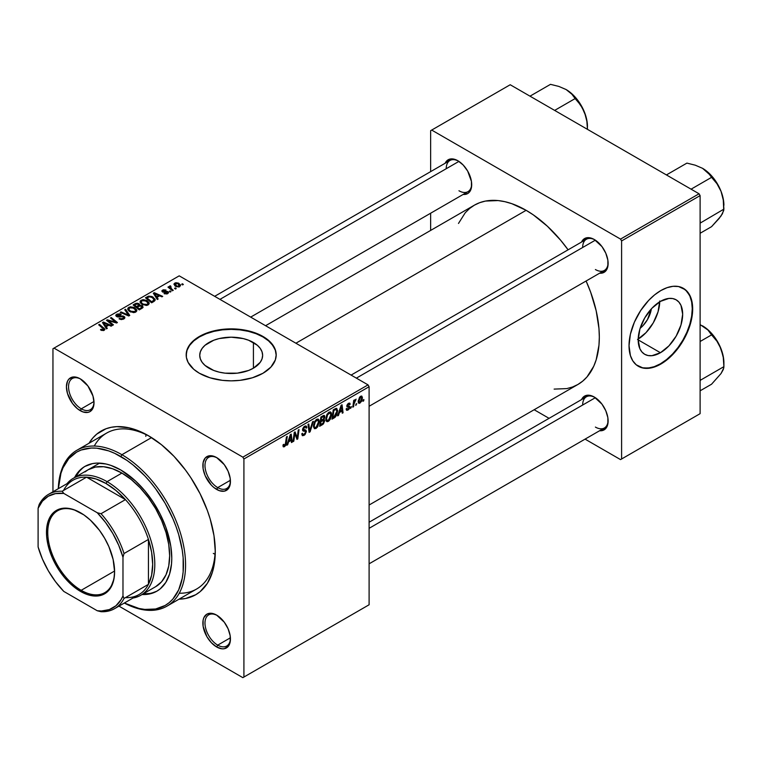 <?xml version="1.0" encoding="UTF-8"?>
<svg xmlns="http://www.w3.org/2000/svg" width="762" height="762" viewBox="0 0 762 762"><rect width="100%" height="100%" fill="white"/><g stroke="black" fill="none" stroke-linecap="round" stroke-linejoin="round"><path stroke-width="1.14" d="M208.95 368.189A31.452 18.155 180 0 1 199.739 355.349A31.452 18.155 180 0 1 219.151 338.576A31.452 18.155 180 0 1 253.422 342.509L253.422 368.189L248.66 370.446L237.325 373.161L225.047 373.161L219.151 372.123L213.712 370.446L205.035 365.436L202.13 362.302L200.339 358.892L199.739 355.349L200.339 351.806L202.13 348.405L205.035 345.262L213.712 340.252L219.151 338.576L231.181 337.195L243.221 338.576L248.66 340.252L257.337 345.262L260.242 348.405L262.033 351.806L262.633 355.349L262.033 358.892L260.242 362.302L253.422 368.189L253.422 342.509A31.452 18.155 180 0 1 262.633 355.349A31.452 18.155 180 0 1 243.221 372.123A31.452 18.155 180 0 1 208.95 368.189M276.196 355.111A45.015 25.984 0 0 0 263.014 336.975L263.014 336.49A45.015 25.984 180 0 1 276.196 354.863A45.015 25.984 180 0 1 248.412 378.866A45.015 25.984 180 0 1 199.358 373.237L209.969 377.781L222.409 380.352L231.181 380.848L239.963 380.352L252.403 377.781L263.014 373.237L270.881 367.113L275.33 359.931L276.196 354.863L275.33 349.796L270.881 342.614L265.976 338.376L256.194 333.251L248.412 330.851L239.963 329.375L226.771 329.003L218.123 329.994L209.969 331.946L202.635 334.775L193.758 340.423L188.109 347.32L186.395 352.311L186.395 357.407L188.109 362.407L193.758 369.303L199.358 373.237A45.015 25.984 180 0 1 186.176 354.863A45.015 25.984 180 0 1 213.96 330.851A45.015 25.984 180 0 1 263.014 336.49L263.014 336.975A45.015 25.984 0 0 0 214.16 331.299A45.015 25.984 0 0 0 186.176 355.111M217.189 615.448A18.002 10.392 -120 0 0 204.988 623.383A18.002 10.392 -120 0 0 217.713 645.138L216.656 646.976A19.507 11.259 60 0 1 202.863 623.087A19.507 11.259 60 0 1 216.656 615.125L211.369 613.286L206.902 614.153L203.911 617.591L203.121 620.125L203.121 626.345L206.902 636.68L211.369 642.709L216.656 646.976L221.933 648.805L224.314 648.71L228.114 646.519L229.391 644.5L230.181 641.966L230.181 635.746L228.114 628.821L224.314 622.23L216.656 615.125A19.507 11.259 60 0 1 230.438 639.013A19.507 11.259 60 0 1 216.656 646.976L217.713 645.138A18.002 10.392 60 0 1 205.95 629.269A18.002 10.392 60 0 1 208.712 614.839A18.002 10.392 60 0 1 217.189 615.448M80.762 379.133A18.002 10.392 -120 0 0 68.551 387.077A18.002 10.392 -120 0 0 81.277 408.823L80.22 410.661A19.507 11.259 60 0 1 66.427 386.772A19.507 11.259 60 0 1 80.22 378.809L77.524 377.561L72.552 377.076L68.751 379.266L67.475 381.286L66.427 386.772L67.475 393.478L72.552 403.555L77.524 408.803L82.906 411.909L87.878 412.404L89.973 411.632L92.964 408.184L94.012 402.698L92.964 396.002L87.878 385.915L80.22 378.809A19.507 11.259 60 0 1 94.012 402.698A19.507 11.259 60 0 1 80.22 410.661L81.277 408.823A18.002 10.392 60 0 1 69.513 392.963A18.002 10.392 60 0 1 72.276 378.533A18.002 10.392 60 0 1 80.762 379.133M217.189 457.905A18.002 10.392 -120 0 0 204.988 465.849A18.002 10.392 -120 0 0 217.713 487.594L216.656 489.433A19.507 11.259 60 0 1 202.863 465.544A19.507 11.259 60 0 1 216.656 457.581L211.369 455.743L208.988 455.838L205.188 458.038L203.121 462.591L203.121 468.801L205.188 475.736L211.369 485.175L213.96 487.575L219.342 490.68L224.314 491.176L228.114 488.975L229.391 486.956L230.181 484.422L230.181 478.212L228.114 471.278L224.314 464.687L216.656 457.581A19.507 11.259 60 0 1 230.438 481.47A19.507 11.259 60 0 1 216.656 489.433L217.713 487.594A18.002 10.392 60 0 1 205.95 471.726A18.002 10.392 60 0 1 208.712 457.305A18.002 10.392 60 0 1 217.189 457.905M93.974 401.498L81.277 408.823L93.974 401.498M230.4 637.804L217.713 645.138L230.4 637.804M230.4 480.27L217.713 487.594L230.4 480.27M351.101 375.095L586.397 239.249A18.002 10.392 60 0 1 594.874 239.849A18.002 10.392 -120 0 0 582.663 247.488M581.577 242.03A19.507 11.259 60 0 1 594.331 239.525L591.645 238.277L586.673 237.792L582.863 239.982L581.577 242.03M214.665 296.323L449.961 160.477A18.002 10.392 60 0 1 458.448 161.087A18.002 10.392 -120 0 0 446.227 168.716M445.151 163.258A19.507 11.259 60 0 1 457.905 160.753L452.628 158.925L450.237 159.02L446.437 161.211L445.151 163.258M369.103 522.237L586.397 396.783A18.002 10.392 60 0 1 594.874 397.393A18.002 10.392 -120 0 0 582.663 405.032M581.577 399.564A19.507 11.259 60 0 1 594.331 397.069L589.055 395.23L586.673 395.326L582.863 397.526L581.577 399.564M76.905 450.247A90.021 51.978 60 0 1 121.91 454.704L151.543 437.598L121.91 454.704A90.021 51.978 60 0 1 180.718 534.029A90.021 51.978 60 0 1 166.926 606.161A90.021 51.978 60 0 1 124.32 603.047A90.021 51.978 -120 0 0 185.557 563.556A90.021 51.978 -120 0 0 121.91 454.704A90.021 51.978 -120 0 0 58.303 488.699A90.021 51.978 60 0 1 76.905 450.247L106.604 433.092A90.021 51.978 60 0 1 150.047 436.664A90.021 51.978 -120 0 0 94.278 446.037M89.011 443.255A94.526 54.569 60 0 1 148.438 435.712L141.884 432.302L129.035 427.834L116.929 426.634L111.3 427.282L106.032 428.749L96.764 434.102L92.859 437.931L89.011 443.255M265.576 325.717L474.355 205.188A103.527 59.769 -120 0 1 526.123 210.312L533.295 214.855L547.364 226.219L560.622 240.211L568.09 249.812A103.527 59.769 -120 0 0 526.123 210.312L295.904 343.224L526.123 210.312L511.835 203.692L504.873 201.682L498.1 200.568L485.451 201.073L479.679 202.682L474.355 205.188L469.535 208.54L465.249 212.741L458.486 223.447M554.136 389.106L566.785 388.601L572.557 386.991L577.882 384.496A103.527 59.769 -120 0 0 586.092 280.997L590.674 292.265L596.17 310.744L598.97 328.613L599.323 337.099L598.97 345.186L596.17 359.816L593.75 366.227L586.988 376.942L582.701 381.133L577.882 384.496L369.103 505.025M651.358 308.848A19.926 11.506 -60 0 1 640.128 328.308L642.909 325.745L647.481 319.573L651.358 308.848M638.204 339.09A31.452 18.155 120 0 0 659.74 301.79M660.425 352.73L638.194 339.89L639.889 329.089L644.709 317.973L651.92 308.248L660.425 301.381A31.452 18.155 -60 0 1 676.151 299.818A31.452 18.155 -60 0 1 680.971 325.022A31.452 18.155 -60 0 1 660.425 352.73L651.92 355.692L648.071 355.54L644.709 354.292L641.937 351.996L639.889 348.739L638.194 339.89L660.425 352.73A31.452 18.155 -60 0 1 644.709 354.292A31.452 18.155 -60 0 1 639.889 329.089A31.452 18.155 -60 0 1 660.425 301.381L668.941 298.418L672.779 298.571L676.151 299.818L678.923 302.114L680.971 305.372L682.666 314.22L680.971 325.022L676.151 336.137L668.941 345.862L660.425 352.73M638.137 366.16A45.015 25.984 120 0 0 660.425 363.807L660.854 364.055A45.015 25.984 -60 0 1 638.346 366.284A45.015 25.984 -60 0 1 631.45 330.213A45.015 25.984 -60 0 1 660.854 290.551L667.064 287.674L673.037 286.312L678.532 286.531L685.457 289.779L690.258 296.256L692.067 302.104L692.677 308.924L691.315 320.383L688.924 328.422L685.457 336.413L681.047 344.053L673.037 354.225L663.978 362.074L657.73 365.674L651.615 367.808L643.176 368.065L636.251 364.817L632.784 360.836L630.393 355.549L629.031 345.672L630.393 334.213L634.394 322.164L640.661 310.553L648.672 300.38L654.644 294.837L660.854 290.551A45.015 25.984 -60 0 1 683.362 288.322A45.015 25.984 -60 0 1 690.258 324.393A45.015 25.984 -60 0 1 660.854 364.055L660.425 363.807A45.015 25.984 120 0 0 689.772 324.336A45.015 25.984 120 0 0 683.143 288.198M52.949 348.739L52.949 491.785L52.949 348.739L179.203 275.844L368.046 384.877L242.859 457.152L54.016 348.129L242.859 457.152L243.916 458.991L243.916 677.047L369.103 604.771L369.103 386.715L243.916 458.991L243.916 677.047L242.859 677.656L118.967 606.133L242.859 677.656L369.103 604.771L242.859 677.656L369.103 604.771L369.103 386.715L368.046 384.877L369.103 386.715L243.916 458.991L242.859 457.152L368.046 384.877L179.203 275.844L52.949 348.739M331.584 414.528L330.337 419.205L328.717 421.129L327.25 421.7L326.136 420.872L325.803 419.148L327.26 413.976L330.146 411.871L331.28 412.718L331.584 414.528L330.679 412.032L329.022 412.194L326.812 414.757L325.803 419.148L326.755 421.567L328.346 421.376L325.85 419.938L328.346 421.376L331.584 414.528L330.737 414.042L331.584 414.528M339.404 412.547L338.49 415.414L337.661 415.89L341.109 405.327L342.052 404.784L343.071 412.766L342.29 413.214L342.043 411.023L339.404 412.547L342.043 411.023L342.29 413.214L343.071 412.766L342.052 404.784L341.109 405.327L337.661 415.89L338.49 415.414L337.918 415.08L338.49 415.414L339.404 412.547L338.852 412.223L339.404 412.547M284.493 446.694L283.169 446.646L283.045 444.865L283.816 444.303L284.216 445.789L285.188 444.979L286.455 436.883L287.236 436.426L285.807 445.189L284.493 446.694L286.312 443.246L287.236 436.426L286.455 436.883L285.56 443.465L284.55 445.665L283.816 444.303L283.045 444.865L283.388 446.865L284.493 446.694L282.978 445.818L284.493 446.694M306.41 431.521L304.962 434.731L302.314 435.635L301.781 433.816L302.552 433.264L302.809 434.483L303.733 434.55L305.638 432.216L305.391 431.378L302.676 430.492L302.695 428.758L303.838 426.863L305.476 425.939L306.648 426.625L306.8 427.692L306.029 428.225L305.619 427.12L304.743 427.215L303.324 429.254L305.933 430.159L306.41 431.521L305.895 430.13L303.324 429.254L304.61 427.292L305.657 427.139L306.029 428.225L306.8 427.692L306.172 426.044L304.638 426.272L302.552 429.749L303.428 431.121L305.438 431.416L305.638 432.054L304.133 434.359L302.752 434.416L302.552 433.264L301.781 433.816L302.4 435.693L304.086 435.388L301.79 434.064L304.086 435.388L306.41 431.521L302.581 429.311L306.41 431.521M313.353 421.348L310.115 431.797L309.124 432.368L307.991 424.444L308.772 423.996L309.743 430.787L312.525 421.834L313.353 421.348L312.525 421.834L309.743 430.787L308.772 423.996L307.991 424.444L309.124 432.368L310.115 431.797L308.943 431.13L310.115 431.797L313.353 421.348M319.24 421.653L317.716 426.777L316.001 428.511L314.344 428.654L313.506 425.234L314.916 421.1L317.802 418.995L318.935 419.843L319.24 421.653L318.335 419.157L316.678 419.319L314.468 421.891L313.458 426.272L314.411 428.692L316.001 428.511L313.506 427.063L316.001 428.511L319.24 421.653L318.392 421.167L319.24 421.653M363.884 399.526L362.931 401.298L363.093 399.983L363.884 399.526L363.093 399.983L362.931 401.298L363.703 400.86L363.036 400.469L363.703 400.86L363.884 399.526M324.736 420.681L323.45 423.891L319.63 426.301L320.878 417.005L323.564 415.519L324.602 415.766L324.783 417.471L323.812 419.491L324.736 420.681L323.812 419.491L324.831 416.804L323.812 415.452L320.878 417.005L319.63 426.301L322.602 424.586L321.735 424.082L322.602 424.586L324.736 420.681L322.783 419.557L324.736 420.681M288.579 441.893L287.665 444.751L286.826 445.237L290.284 434.673L291.227 434.13L292.237 442.112L291.465 442.56L291.217 440.369L288.579 441.893L291.217 440.369L291.465 442.56L292.237 442.112L291.227 434.13L290.284 434.673L286.826 445.237L287.665 444.751L287.093 444.427L287.665 444.751L288.579 441.893L288.026 441.569L288.579 441.893M294.58 435.531L293.789 441.217L293.008 441.674L294.275 432.368L295.094 431.892L297.218 437.94L298.247 430.073L299.028 429.616L297.78 438.922L296.961 439.388L294.818 433.359L294.58 435.531L294.818 433.359L296.961 439.388L297.78 438.922L299.028 429.616L298.247 430.073L297.218 437.94L295.094 431.892L294.275 432.368L293.008 441.674L293.789 441.217L293.122 440.836L293.789 441.217L294.58 435.531L293.903 435.14L294.58 435.531M348.024 409.242L346.92 408.318L346.148 408.87L346.634 410.261L347.996 410.042L346.148 408.975L347.996 410.042L346.777 410.327L346.205 409.594L346.92 408.318L347.729 409.375L349.025 407.918L348.844 407.213L347.072 406.841L346.939 405.251L348.129 403.527L349.701 403.079L350.196 404.193L349.425 404.755L348.51 404.06L347.596 405.441L349.72 406.622L349.253 408.861L347.996 410.042L349.815 407.184L349.425 406.27L347.596 405.441L348.405 404.117L349.425 404.755L350.196 404.193L349.758 403.108L348.444 403.317L346.824 406.032L349.044 407.699L348.024 409.242L346.281 408.784M335.366 417.014L331.975 419.176L333.223 409.88L336.442 408.337L337.661 410.566L336.804 414.804L335.366 417.014L337.661 410.823L336.023 408.375L333.223 409.88L331.975 419.176L334.175 417.909L333.299 417.405L334.175 417.909L335.366 417.014L334.623 416.585L335.366 417.014M362.445 397.84L361.493 401.507L359.273 403.336L358.445 402.86L358.216 401.317L359.531 397.288L361.436 396.03L362.445 397.84L361.845 396.145L360.645 396.269L358.207 401.66L358.797 403.222L360.045 403.079L358.216 402.031L360.045 403.079L362.445 397.84L361.521 397.297L362.445 397.84M356.749 403.65L355.797 405.422L355.959 404.108L356.749 403.65L355.959 404.108L355.797 405.422L356.749 403.65M353.987 403.974L353.587 406.698L352.806 407.146L353.72 400.383L354.501 399.936L354.311 401.336L356.083 399.136L353.987 403.974L356.083 399.136L354.311 401.336L354.501 399.936L353.72 400.383L352.806 407.146L353.587 406.698L352.92 406.308L353.587 406.698L353.987 403.974L353.292 403.574L353.987 403.974M351.539 406.651L350.587 408.432L350.749 407.108L351.539 406.651L350.749 407.108L350.587 408.432L351.539 406.651M171.002 291.608L170.126 290.893L169.335 291.351L170.231 292.056L171.002 291.608L170.126 290.893L169.335 291.351L170.231 292.056L171.002 291.608M176.213 288.598L175.327 287.884L174.536 288.341L175.441 289.046L176.213 288.598L175.327 287.884L174.536 288.341L175.441 289.046L176.213 288.598M148.095 304.943L149.076 303.886L149.057 302.676L146.714 300.418L142.961 299.618L140.208 301.047L140.16 302.428L141.503 304.028L146.323 305.476L148.095 304.943L149.19 303.333L147.018 300.59L141.141 300.161L140.056 302.076L142.332 304.562L148.095 304.943M158.144 299.037L157.029 297.342L159.668 295.818L161.935 296.837L162.716 296.389L154.267 292.694L153.324 293.237L157.305 299.514L158.144 299.037L157.029 297.342L159.668 295.818L161.935 296.837L162.716 296.389L154.267 292.694L153.324 293.237L157.305 299.514L158.144 299.037M139.646 305.314L138.855 303.676L138.855 306.267L138.855 303.676L136.15 303.295L136.15 304.162L136.15 303.295L134.998 303.819L134.998 304.819L134.998 303.819L133.102 304.914L139.275 309.924L142.913 307.61L142.475 305.914L139.646 305.314L139.351 304.019L137.608 303.219L133.102 304.914L139.275 309.924L143.094 307.057L142.075 305.638L139.646 305.314L139.798 304.829M129.759 315.42L125.578 309.258L124.739 309.743L128.321 315.02L120.987 311.906L120.206 312.363L128.768 315.992L129.759 315.42L125.578 309.258L124.739 309.743L128.321 315.02L120.987 311.906L120.206 312.363L128.768 315.992L129.759 315.42M101.079 330.194L103.518 330.565L104.899 329.127L99.451 324.345L98.669 324.793L103.775 329.203L103.022 329.889L101.146 329.26L100.47 329.765L104.242 330.26L104.927 329.346L99.451 324.345L98.669 324.793L103.041 328.346L103.422 329.736L101.146 329.26L100.47 329.765L101.079 330.194M113.433 324.841L108.175 320.612L116.605 323.012L117.424 322.545L111.252 317.525L110.471 317.983L115.738 322.221L107.309 319.802L106.499 320.278L112.652 325.298L113.433 324.841L108.175 320.612L116.605 323.012L117.424 322.545L111.252 317.525L110.471 317.983L115.738 322.221L107.309 319.802L106.499 320.278L112.652 325.298L113.433 324.841M107.309 328.374L106.194 326.679L108.833 325.164L111.109 326.184L111.89 325.736L103.441 322.04L102.499 322.583L106.48 328.86L107.309 328.374L106.194 326.679L108.833 325.164L111.109 326.184L111.89 325.736L103.441 322.04L102.499 322.583L106.48 328.86L107.309 328.374M117.377 316.106L117.596 314.754L120.539 314.811L121.082 314.23L116.757 314.239L116.757 316.63L116.757 314.239L115.776 315.439L116.653 316.573L123.273 316.84L123.006 319.335L123.006 318.421L120.987 318.849L120.987 319.554L120.987 318.849L119.929 318.478L119.929 319.268L119.691 318.335L119.691 319.173L119.691 318.335L119.015 318.83L123.825 318.954L124.701 318.202L124.682 316.954L123.215 316.011L117.081 315.878L118.224 314.487L120.539 314.811L121.234 314.325L120.082 313.83L116.977 314.115L115.862 315.068L115.995 316.04L117.796 316.982L123.092 316.744L123.739 317.659L122.806 318.535L119.015 318.83L121.387 319.592L123.825 318.954L124.892 317.583L123.977 316.354L118.329 316.316L116.938 315.535L116.938 316.725M135.75 312.077L136.731 311.02L136.712 309.81L134.055 307.391L130.207 306.8L127.864 308.172L127.816 309.562L129.159 311.153L133.579 312.63L135.75 312.077L136.846 310.458L134.674 307.715L128.797 307.286L127.711 309.21L129.988 311.696L135.75 312.077M164.059 293.618L166.907 293.961L168.602 292.379L167.002 291.332L163.278 291.484L163.335 290.465L165.992 290.046L163.354 289.779L161.915 290.77L162.506 291.941L167.554 292.379L166.783 293.341L164.64 293.056L164.059 293.618L167.735 293.608L168.612 292.522L166.621 291.313L163.163 291.427L163.23 290.522L165.992 290.046L162.592 290.112L161.849 291.065L162.506 291.941L167.278 292.132L167.097 293.199L164.64 293.056L164.059 293.618M153.819 301.533L155 300.495L155.077 299.218L151.943 296.504L148.628 296.142L145.447 297.79L151.619 302.8L155.191 299.828L152.924 296.98L148.342 296.228L145.447 297.79L151.619 302.8L153.819 301.533M179.784 286.645L180.48 284.912L178.432 283.112L175.765 282.721L174.003 283.893L175.508 286.293L178.851 286.998L180.594 285.455L178.851 283.331L174.793 283.073L173.936 284.245L175.793 286.464L179.784 286.645M173.241 290.322L170.393 287.779L170.164 286.874L170.964 286.483L170.431 285.817L169.421 286.331L169.669 287.426L168.745 286.674L167.964 287.122L172.45 290.77L173.241 290.322L171.469 288.846L170.431 285.817L169.707 286.007L169.669 287.426L168.745 286.674L167.964 287.122L172.45 290.77L173.241 290.322M183.347 284.483L182.47 283.759L181.68 284.216L182.575 284.921L183.347 284.483L182.47 283.759L181.68 284.216L182.575 284.921L183.347 284.483M213.312 553.393A90.021 51.978 -120 0 0 215.017 554.222L213.312 553.393L215.017 554.222M179.251 593.227A90.021 51.978 -120 0 0 215.255 549.612A90.021 51.978 60 0 1 196.625 589.016L166.926 606.161M145.933 434.559L145.809 436.369M430.635 130.683L430.635 171.631L430.635 130.683L510.207 84.744L699.049 193.777L620.535 239.097L431.702 130.073L620.535 239.097L621.601 240.935L621.601 458.991L700.107 413.671L700.107 195.605L621.601 240.935L621.601 458.991L620.535 459.6L585.073 439.131L620.535 459.6L700.107 413.671L620.535 459.6L700.107 413.671L700.107 195.605L699.049 193.777L700.107 195.605L621.601 240.935L620.535 239.097L699.049 193.777L510.207 84.744L430.635 130.683M430.635 213.217L430.635 230.429L430.635 213.217M549.069 418.338L534.162 409.737L549.069 418.338M599.589 430.749L601.999 430.654L605.8 428.463L607.866 423.91L607.866 417.69L605.8 410.766L601.999 404.174L594.331 397.069A19.507 11.259 60 0 1 608.124 420.957A19.507 11.259 60 0 1 599.589 430.749M463.153 194.443L467.658 193.577L469.373 192.148L471.43 187.604L471.43 181.385L467.658 171.05L463.182 165.021L457.905 160.753A19.507 11.259 60 0 1 471.697 184.642A19.507 11.259 60 0 1 463.153 194.443M599.589 273.206L601.999 273.12L605.8 270.92L607.866 266.367L607.866 260.156L605.8 253.222L601.999 246.631L594.331 239.525A19.507 11.259 60 0 1 608.124 263.414A19.507 11.259 60 0 1 599.589 273.206M637.927 366.036L642.747 367.827L648.252 368.046L654.225 366.684L660.425 363.807L666.636 359.512L672.608 353.978L678.113 347.405L682.933 340.052L686.895 332.194L689.839 324.145L691.648 316.201L692.258 308.677L691.648 301.866L689.839 296.018L686.895 291.36L682.933 288.074M637.518 339.5L646.024 332.632L653.234 322.907L658.054 311.791L659.749 300.99M608.114 262.785A18.002 10.392 60 0 1 604.399 270.434A18.002 10.392 60 0 1 595.398 269.538A18.002 10.392 -120 0 0 608.114 262.785M471.688 184.013A18.002 10.392 60 0 1 467.963 191.662A18.002 10.392 60 0 1 458.962 190.767A18.002 10.392 -120 0 0 471.688 184.013M608.114 420.319A18.002 10.392 60 0 1 604.399 427.968A18.002 10.392 60 0 1 595.398 427.082A18.002 10.392 -120 0 0 608.114 420.329M179.032 599.17L185.566 598.503L195.691 594.751L200.101 591.683L207.378 583.301L212.398 572.224L213.989 565.795L215.275 551.478L213.989 535.686L210.188 519.008L207.378 510.54L200.101 493.757L190.833 477.717L185.566 470.164L174.012 456.352L161.477 444.722L148.438 435.712A94.526 54.569 60 0 1 215.275 551.478A94.526 54.569 60 0 1 179.032 599.17M230.429 480.841A18.002 10.392 60 0 1 226.714 488.49A18.002 10.392 60 0 1 217.713 487.594A18.002 10.392 -120 0 0 230.429 480.841M230.429 638.375A18.002 10.392 60 0 1 226.714 646.024A18.002 10.392 60 0 1 217.713 645.138A18.002 10.392 -120 0 0 230.429 638.375M94.002 402.069A18.002 10.392 60 0 1 90.278 409.718A18.002 10.392 60 0 1 81.277 408.823A18.002 10.392 -120 0 0 94.002 402.069M276.196 355.349L275.33 350.282L272.767 345.405L268.615 340.919L263.014 336.975L256.194 333.746L248.412 331.346L239.963 329.86L231.181 329.365L222.409 329.86L213.96 331.346L206.178 333.746L199.358 336.975L193.758 340.919L189.605 345.405L187.042 350.282L186.176 355.349M107.309 320.935L107.309 319.802L107.309 320.935M111.119 321.526L111.119 320.84L111.119 321.526M113.89 322.278L113.89 321.602L113.89 322.278M115.738 322.774L115.738 322.221L115.738 322.774M111.252 318.621L111.252 317.525L111.252 318.621M108.175 321.64L108.175 320.612L108.175 321.64M109.699 322.888L109.699 321.774L109.699 322.888M103.441 324.069L103.441 322.04L103.441 324.069M106.194 328.422L106.194 326.679L106.194 328.422M105.756 325.936L104.575 324.069L104.575 325.86L104.575 324.069L103.68 322.84L103.68 324.441L103.68 322.84L107.861 324.717L107.861 325.726L107.861 324.717L105.756 325.936L105.756 327.717L105.756 325.936L103.68 322.84L107.861 324.717L105.756 325.936M101.146 330.232L101.146 329.26L101.146 330.232M101.727 330.498L101.727 329.679L101.727 330.498M103.422 330.594L103.422 329.736L103.422 330.594M103.784 330.479L103.784 329.241L103.422 329.736M99.451 325.431L99.451 324.345L99.451 325.431M103.975 330.403L103.975 328.012L103.975 330.403M123.273 316.84L123.758 318.992M118.329 317.03L118.329 316.316L118.329 317.03M120.434 316.821L120.434 316.001L120.434 316.821M123.977 318.868L123.977 316.354L123.977 318.868M120.987 312.687L120.987 311.906L120.987 312.687M126.13 314.868L126.13 314.049L126.13 314.868M128.321 315.801L128.321 315.02L128.321 315.801M125.578 310.982L125.578 309.258L125.578 310.982M128.797 310.867L128.797 307.286L128.797 310.867M134.674 308.705L134.674 307.715L134.674 308.705M128.892 309.182L129.864 307.686L132.378 307.534L135.503 309.743L134.931 312.42L134.931 311.544L132.502 311.877L129.797 310.572L128.892 309.182L129.645 307.8L133.817 308.115L135.684 310.401L134.931 311.544L130.788 311.267L130.788 312.087L128.892 309.182L128.892 310.944L128.883 308.962L128.883 310.934M142.075 308.305L142.075 305.638L142.075 308.305M136.531 306.61L134.607 305.048L134.607 306.133L134.607 305.048L135.931 304.286L138.122 304.133L138.732 306.343L138.732 304.981L137.779 306.886L137.779 305.886L136.531 306.61L136.531 307.696L136.531 306.61L134.607 305.048L136.817 303.895L138.379 304.314L138.617 305.238L136.531 306.61M138.732 306.343L138.732 304.981M139.332 308.886L137.246 307.2L137.246 308.286L137.246 307.2L138.884 306.248L141.284 306.076L141.503 308.639L141.503 307.591L140.78 309.058L140.78 308.058L139.332 308.886L139.332 309.896L139.332 308.886L137.246 307.2L140.027 305.8L141.541 306.257L141.656 307.438L139.332 308.886M141.913 308.4L141.913 306.915L141.503 307.591M164.64 293.884L164.64 293.056L164.64 293.884M167.097 293.903L167.097 293.199L167.097 293.903M167.278 292.132L167.097 293.199M162.592 291.979L162.592 290.112L162.592 291.979M163.163 291.427L163.23 290.522M163.678 292.275L163.678 291.627L163.678 292.275M164.792 292.189L164.792 291.541L164.792 292.189M166.621 291.951L166.621 291.313L166.621 291.951M167.992 293.446L167.992 291.646L167.992 293.446M154.267 294.723L154.267 292.694L154.267 294.723M157.029 299.075L157.029 297.342L157.029 299.075M156.581 296.589L155.4 294.732L155.4 296.523L155.4 294.732L154.505 293.494L154.505 295.094L154.505 293.494L158.686 295.38L158.686 296.38L158.686 295.38L156.581 296.589L156.581 298.38L156.581 296.589L154.505 293.494L158.686 295.38L156.581 296.589M147.295 297.723L147.295 296.723L147.295 297.723M148.342 297.123L148.342 296.228L148.342 297.123M152.924 297.952L152.924 296.98L152.924 297.952M151.676 301.762L146.952 297.923L146.952 299.009L146.952 297.923L149.171 296.78L152.105 297.399L154.019 299.676L152.667 302.19L152.667 301.19L151.676 301.762L151.676 302.762L151.676 301.762L146.952 297.923L149.733 296.704L152.81 297.866L153.962 300.028L151.676 301.762M141.141 303.743L141.141 300.161L141.141 303.743M147.018 301.581L147.018 300.59L147.018 301.581M141.237 302.057L142.208 300.561L144.723 300.409L147.847 302.609L147.276 305.295L147.276 304.409L144.57 304.695L142.142 303.447L141.237 302.057L141.989 300.676L146.161 300.99L148.028 303.276L147.276 304.409L143.142 304.143L143.142 304.962L141.237 302.057L141.237 303.819L141.227 301.828L141.227 303.809M174.793 285.76L174.793 283.073L174.793 285.76M178.851 284.35L178.851 283.331L178.851 284.35M176.479 285.969L175.441 283.474L178.079 283.778L179.118 286.255L179.118 286.931L179.118 286.255L176.479 285.969L176.479 286.798L174.993 284.464L175.908 283.302L177.946 283.702L179.537 285.359L178.47 286.464L176.479 285.969M174.955 285.893L175.441 283.474M179.556 286.769L179.556 285.56L179.118 286.255M175.327 288.96L175.327 287.884L175.327 288.96M168.745 287.76L168.745 286.674L168.745 287.76M169.669 288.503L169.669 287.426L169.669 288.503M169.707 286.007L169.669 287.426M170.431 286.598L170.431 285.817L170.431 286.598M170.126 288.884L170.402 286.607M171.469 289.97L171.469 288.846L171.469 289.97M170.126 291.97L170.126 290.893L170.126 291.97M182.47 284.836L182.47 283.759L182.47 284.836M324.364 415.538L323.812 415.452M323.031 415.766L324.831 416.804L323.031 415.766M323.269 419.176L323.812 419.491L323.269 419.176M324.307 419.576L323.812 419.491M322.697 415.957L323.793 416.595L321.516 417.643L321.126 420.538L321.516 417.643L320.85 417.252L321.516 417.643L322.84 416.871L321.974 416.376L324.06 417.29L323.64 418.729L321.126 420.538L320.459 420.148L321.126 420.538L323.04 419.376L323.964 417.995L323.802 416.595L324.06 417.29M320.554 424.767L320.983 421.624L320.307 421.243L320.983 421.624L322.612 420.681L321.745 420.176L323.964 421.11L322.764 423.443L320.554 424.767L319.888 424.377L320.554 424.767L323.307 422.9L323.764 420.414L320.983 421.624L320.554 424.767M322.555 419.71L323.964 421.11M314.23 425.863L315.077 422.196L314.487 421.853L315.077 422.196L316.649 420.338L315.897 419.9L317.811 420.233L318.468 422.005L316.059 427.472L314.887 427.568L313.487 425.444L315.106 427.653L317.154 426.396L318.459 422.348L318.249 420.729L317.449 420.119L315.23 421.91L314.23 425.863M308.515 428.13L309.486 428.692L308.515 428.13M308.82 430.254L309.743 430.787L308.82 430.254M301.781 433.854L302.752 434.416L301.781 433.854M301.79 433.921L302.752 434.416M302.552 429.739L305.438 431.416M305.286 431.33L302.552 429.749M302.59 430.187L304.362 431.206L302.59 430.187M302.866 430.797L303.428 431.121L302.866 430.797M304.657 426.263L306.8 427.501L304.657 426.263M304.486 426.358L306.8 427.692L304.486 426.358M303.848 426.853L304.61 427.292L303.848 426.853M302.666 428.863L303.324 429.254L302.666 428.863M303.619 429.844L303.324 429.254M283.178 444.76L283.75 445.094L283.178 444.76M284.55 445.665L283.75 445.094M285.645 442.855L286.312 443.246L285.645 442.855M291.36 441.608L292.237 442.112L291.36 441.608M290.351 439.865L291.217 440.369L290.351 439.865M288.998 440.646L290.027 437.502L289.465 437.178L290.027 437.502L290.646 435.397L290.141 435.102L291.103 439.426L288.998 440.646L288.436 440.322L288.998 440.646L291.103 439.426L290.646 435.397L288.998 440.646M294.961 433.883L296.104 434.54L294.961 433.883M295.58 435.778L296.818 436.493L295.58 435.778M296.18 437.35L297.218 437.94L296.18 437.35M296.504 438.179L297.78 438.922L296.504 438.179M294.189 432.997L294.818 433.359L294.189 432.997M347.205 406.937L348.139 407.079L346.843 406.337L348.882 407.241M348.567 403.25L350.196 404.193L348.567 403.25M348.405 404.117L349.425 404.755M346.986 405.098L347.596 405.441L346.986 405.098M346.891 405.451L347.672 405.908L346.891 405.451M348.31 406.089L347.672 405.908M347.767 406.003L346.881 405.489M342.186 412.261L343.071 412.766L342.186 412.261M341.176 410.518L342.043 411.023L341.176 410.518M339.833 411.299L340.852 408.165L340.29 407.832L340.852 408.165L341.471 406.051L340.966 405.765L341.938 410.08L339.833 411.299L339.261 410.975L339.833 411.299L341.938 410.08L341.471 406.051L339.833 411.299M336.88 408.47L336.023 408.375M336.823 410.337L337.661 410.823L336.823 410.337M335.956 409.442L333.861 410.508L332.899 417.633L335.966 415.023L336.89 411.213L335.956 409.442L336.89 411.213L333.889 417.062L332.232 417.252L332.899 417.633L333.861 410.508L333.194 410.127L333.861 410.508L334.985 409.861L334.118 409.365L335.956 409.442L334.966 408.87L336.356 409.518L335.099 408.794M326.574 418.738L327.422 415.071L326.831 414.728L327.422 415.071L328.993 413.214L328.241 412.775L330.156 413.109L330.813 414.88L328.403 420.348L327.231 420.443L325.831 418.309L327.45 420.529L329.498 419.271L330.803 415.223L330.594 413.604L329.794 412.994L327.574 414.785L326.574 418.738M360.617 397.069L359.426 398.697L358.978 401.269L359.55 402.422L360.817 401.479L361.674 398.526L361.112 396.954L360.617 397.069L361.674 398.278L360.045 402.298L358.264 400.707L358.978 401.117L360.617 397.069L360.026 396.735L361.264 397.021L360.331 396.478M360.045 402.298L358.207 401.679M353.644 400.955L354.311 401.336L353.644 400.955M354.987 399.831L355.778 400.288L354.987 399.831M354.873 400.021L355.387 400.307L354.873 400.021M81.172 590.312A47.263 27.289 -120 0 0 114.586 571.386A47.263 27.289 60 0 1 104.804 592.655A47.263 27.289 60 0 1 81.172 590.312L114.586 571.024L81.172 590.312A47.263 27.289 60 0 1 50.302 548.669A47.263 27.289 60 0 1 57.541 510.797A47.263 27.289 60 0 1 80.858 512.959A47.263 27.289 -120 0 0 47.758 532.609A47.263 27.289 -120 0 0 81.172 590.312L80.534 591.417L81.172 590.312M80.534 512.769L80.534 512.769A48.158 27.803 60 0 1 114.595 571.757A48.158 27.803 60 0 1 80.534 591.417L70.647 584.016L64.484 577.501L58.931 570.014L52.216 557.593L47.949 544.697L46.644 536.381L46.644 528.676L49.073 518.874L54.207 511.95L61.617 508.473L67.504 508.235L73.895 509.692L83.877 514.883L90.421 520.17L99.46 530.323L104.613 538.191L108.852 546.592L113.128 559.489L114.595 571.757L113.938 579.044L110.566 587.969L106.861 592.236L99.46 595.713L93.564 595.951L87.182 594.493L80.534 591.417A48.158 27.803 60 0 1 46.482 532.428A48.158 27.803 60 0 1 80.534 512.769M63.56 490.433A66.018 38.11 60 0 1 86.554 477.164A66.018 38.11 60 0 1 105.994 483.489L107.061 481.651A67.513 38.976 -120 0 0 66.97 483.699A67.513 38.976 60 0 1 73.304 478.307A67.513 38.976 60 0 1 107.061 481.651L121.91 473.078L107.061 481.651A67.513 38.976 60 0 1 151.162 541.144A67.513 38.976 60 0 1 140.818 595.246A67.513 38.976 60 0 1 132.988 598.037A67.513 38.976 -120 0 0 152.848 547.602A67.513 38.976 -120 0 0 107.061 481.651L105.994 483.489L96.05 478.984L86.554 477.164L125.444 499.615L115.948 490.471L105.994 483.489A66.018 38.11 60 0 1 125.444 499.615A66.018 38.11 60 0 1 148.438 539.439L148.438 584.349L151.609 575.215L152.676 564.347L151.609 552.231L148.438 539.439A66.018 38.11 60 0 1 148.438 584.349A66.018 38.11 60 0 1 125.444 597.618M86.554 477.164L125.444 499.615L101.041 513.702L97.279 512.759L63.798 493.424L62.151 491.252L86.554 477.164A66.018 38.11 -120 0 0 72.99 480.222L48.587 494.309A66.018 38.11 60 0 1 62.151 491.252L86.554 477.164M48.587 494.309A66.018 38.11 60 0 0 39.157 504.52L38.1 508.264A64.513 37.252 60 0 1 63.798 493.424L62.151 491.252A66.018 38.11 -120 0 0 39.157 504.52L38.1 508.264L38.1 546.926L42.396 558.965L48.282 570.719L55.512 581.692L63.798 591.426L97.279 610.762L101.041 611.705A66.018 38.11 -120 0 0 124.035 598.437L122.977 595.922L122.977 557.26L124.035 553.526L148.438 539.439L148.438 584.349L124.035 598.437A66.018 38.11 60 0 1 114.605 608.648A66.018 38.11 60 0 1 101.041 611.705L97.279 610.762L101.527 610.981L109.328 609.571L115.919 605.771L121.044 599.713L122.977 595.922L122.977 557.26L118.681 545.221L112.795 533.467L105.556 522.494L97.279 512.759L63.798 493.424L55.512 493.605L48.282 496.224L42.396 501.177L38.1 508.264L38.1 546.926A64.513 37.252 60 0 0 63.798 591.426L97.279 610.762A64.513 37.252 60 0 0 122.977 595.922L124.035 598.437L148.438 584.349A66.018 38.11 -120 0 1 139.008 594.56L114.605 608.648M148.438 539.439A66.018 38.11 -120 0 0 125.444 499.615L101.041 513.702A66.018 38.11 60 0 1 124.035 553.526L148.438 539.439M124.035 553.526A66.018 38.11 -120 0 0 101.041 513.702L97.279 512.759A64.513 37.252 60 0 1 122.977 557.26L124.035 553.526M85.373 466.144A72.019 41.577 -120 0 0 75.619 476.964L79.572 471.087L82.544 468.173M74.562 477.583A72.019 41.577 60 0 1 84.839 466.449A72.019 41.577 60 0 1 120.853 470.011L135.636 481.079L144.856 490.814L153.152 502.015L160.22 514.236L165.764 527.028L170.793 546.183L171.774 558.222L171.526 563.842L169.583 574.024L165.764 582.463L160.22 588.845L156.858 591.188L149.142 594.046L142.075 594.522A72.019 41.577 60 0 0 156.858 591.188A72.019 41.577 60 0 0 167.897 533.476A72.019 41.577 60 0 0 120.853 470.011L110.919 465.411L106.07 464.01L96.85 463.096L92.564 463.591L84.839 466.449L81.486 468.782L78.505 471.707L74.562 477.583M121.91 454.704L120.853 456.543A88.525 51.111 60 0 1 183.423 562.908A88.525 51.111 60 0 1 124.368 603.009L139.017 608.476L144.809 609.419L155.629 608.99L165.116 605.476L169.24 602.609L172.898 599.018L178.679 589.864L182.242 578.358L183.147 571.862L183.147 557.698L182.242 550.164L178.679 534.543L176.051 526.618L172.898 518.712L165.116 503.263L155.629 488.794L150.362 482.108L144.809 475.869L133.064 464.982L126.987 460.429L114.719 453.342L108.642 450.875L96.898 448.208L91.345 448.037L81.143 450.018L76.591 452.152L68.809 458.61L63.017 467.773L60.95 473.25L58.36 488.671A88.525 51.111 60 0 1 120.853 456.543L121.91 454.704M85.011 471.926L88.154 469.735A67.513 38.976 60 0 1 121.91 473.078A67.513 38.976 60 0 1 166.021 532.571A67.513 38.976 60 0 1 155.667 586.673L140.818 595.246M157.382 590.874A72.019 41.577 -120 0 1 143.142 593.912L150.2 593.427L154.219 592.312M88.154 469.735L95.393 467.058L103.642 466.725L112.595 468.763L121.91 473.078L131.226 479.517L140.179 487.823L148.438 497.681L155.667 508.711L161.611 520.494L166.021 532.571L168.735 544.487L169.65 555.765L168.735 565.995L166.021 574.767L161.611 581.749L155.667 586.673M595.36 397.697L369.103 528.323L595.36 397.697M723.9 362.845L723.9 366.655L723.29 357.549L721.043 348.863A30.194 17.431 -120 0 1 723.9 362.845L723.176 356.045L719.49 345.291L715.547 338.461L708.069 329.889L700.107 324.593L707.955 330.041L711.575 334.889L700.107 341.5L711.575 334.889L716.928 341.195L721.043 348.863A30.194 17.431 -120 0 0 713.222 335.328L711.575 334.889L716.928 341.195L721.043 348.863L723.29 357.549L723.9 366.655L700.802 379.99L700.107 379.286L700.802 379.99L723.9 366.655L723.757 367.979L721.043 373.523L711.575 384.2L700.107 390.811L711.575 384.2L719.49 375.304M700.107 380.695L700.802 379.99L700.107 380.695M702.431 325.793A30.194 17.431 -120 0 1 702.545 325.86L707.955 330.041L711.575 334.889L713.222 335.328A30.194 17.431 -120 0 0 702.545 325.86L702.364 325.755M723.9 366.655L723.29 369.541L721.043 373.523M595.36 240.163L356.368 378.142L595.36 240.163M702.364 168.212L707.955 172.507L711.575 177.346L691.086 189.176L711.575 177.346L716.947 183.69L721.043 191.329L723.29 200.044L723.9 209.121L700.107 223.152L723.9 209.121L723.176 198.501L721.043 191.329A30.194 17.431 -120 0 0 702.545 168.316L709.965 174.879L716.947 183.69L721.043 191.329L715.547 180.918L710.717 174.917L702.545 168.316L695.249 165.183L686.914 163.106L666.426 174.936L686.914 163.106L695.249 165.183L702.545 168.316A30.194 17.431 -120 0 0 702.431 168.259M700.107 233.277L711.575 226.657L700.107 233.277M723.9 205.302A30.194 17.431 -120 0 0 721.043 191.329L723.29 200.044L723.757 210.436L721.043 215.979L711.575 226.657L719.204 218.389L722.271 213.798M700.802 222.456L700.107 221.752L700.802 222.456M719.49 217.77L722.414 213.817L723.9 209.121M219.942 299.371L458.924 161.392L219.942 299.371M554.65 110.404L575.139 98.574L580.492 104.88L584.606 112.557L586.854 121.244L587.464 129.35L587.283 123.215L585.845 116.157L581.216 105.489L574.281 96.145L566.118 89.554L571.529 93.736L575.139 98.574L554.65 110.404M566.004 89.487A30.194 17.431 -120 0 1 566.118 89.554L571.529 93.736L577.939 101.594L582.74 108.518L584.606 112.557A30.194 17.431 -120 0 0 566.118 89.554L558.813 86.411L550.488 84.344L529.99 96.174L550.488 84.344L558.813 86.411L565.928 89.449M587.464 126.54A30.194 17.431 -120 0 0 584.606 112.557L586.854 121.244L587.464 129.35M135.684 310.42L135.684 312.106M167.611 292.579L167.611 293.675M162.868 290.998L162.868 292.113M154.019 299.676L154.019 301.409M148.028 303.295L148.028 304.981M317.802 420.233L316.459 419.452M314.887 427.568L313.477 426.749M305.657 427.139L304.4 426.415M283.988 445.732L283.007 445.17M349.139 404.012L348.205 403.469M330.156 413.109L328.803 412.328M327.231 420.443L325.822 419.624M99.622 463.115L73.304 478.307M369.103 563.813L604.399 427.968M720.1 346.605L714.708 337.271M604.399 270.434L369.103 406.279M720.1 189.071L714.708 179.727M250.679 317.116L467.963 191.662M578.272 100.965L583.663 110.299"/></g></svg>
